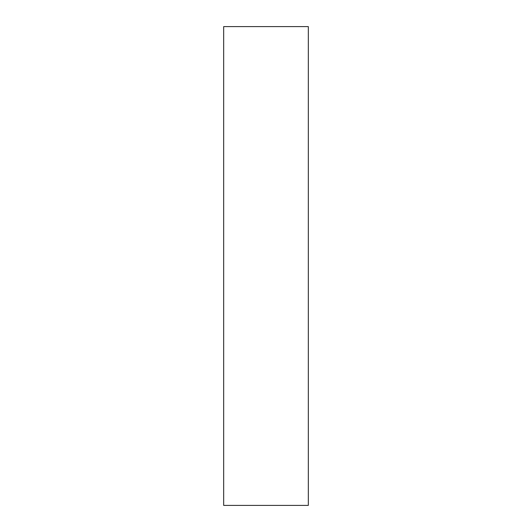 <?xml version="1.0" encoding="UTF-8"?>
<svg xmlns="http://www.w3.org/2000/svg" width="532" height="532" viewBox="0 0 532 532"><rect width="100%" height="100%" fill="white"/><g stroke="black" fill="none" stroke-linecap="round" stroke-linejoin="round"><path stroke-width="0.8" d="M308.321 505.4L223.679 505.4L308.321 505.4L308.321 26.6L308.321 505.4M308.321 26.6L223.679 26.6L223.679 505.4L223.679 26.6L308.321 26.6"/></g></svg>
